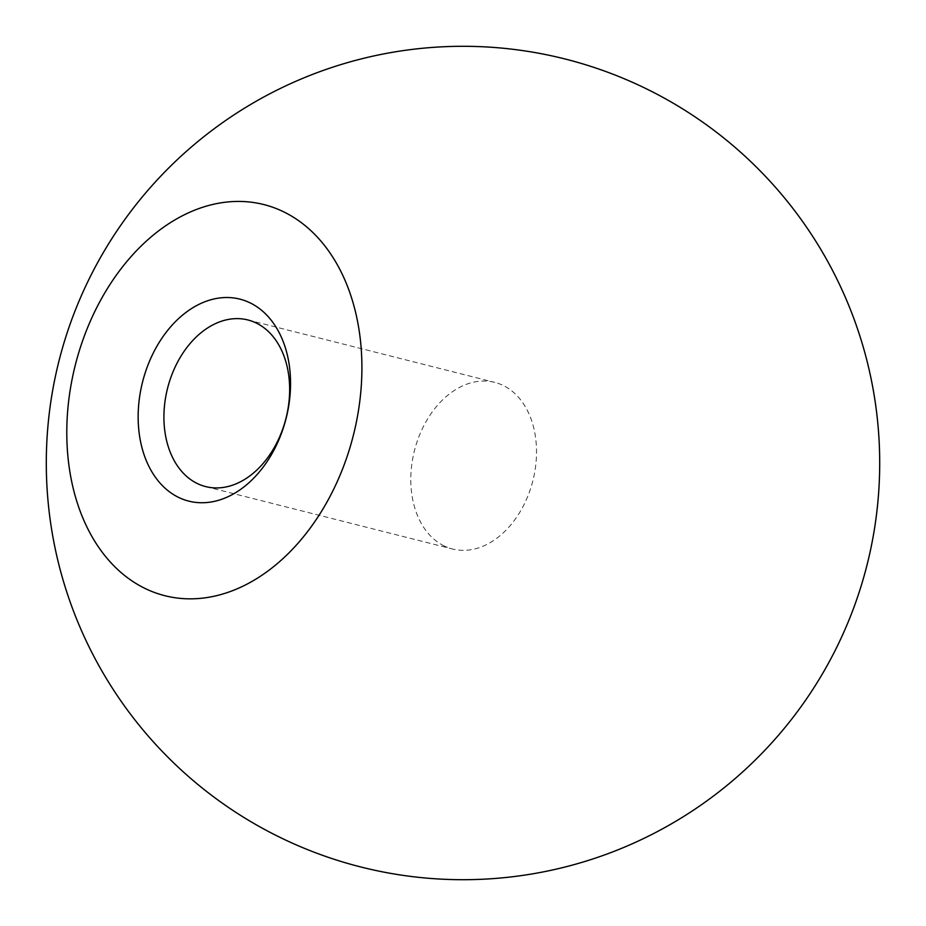 <?xml version="1.0" encoding="UTF-8"?>
<svg xmlns="http://www.w3.org/2000/svg" width="926" height="926" viewBox="0 0 926 926"><rect width="100%" height="100%" fill="white"/><g stroke="black" fill="none" stroke-linecap="round" stroke-linejoin="round"><path stroke-width="0.69" stroke-dasharray="4.63 3.47" d="M443.195 545.449A85.944 61.093 -75.8 0 0 452.594 549.014A85.944 61.093 -75.8 0 0 530.957 487.446A85.944 61.093 -75.8 0 0 504.114 385.934A85.944 61.093 -75.8 0 0 494.727 382.369A85.944 61.093 -75.8 0 0 416.353 443.948A85.944 61.093 -75.8 0 0 443.195 545.449M247.855 319.956L494.727 382.369M205.722 486.601L452.594 549.014"/><path stroke-width="1.39" d="M257.243 323.521A85.944 61.093 -75.8 0 0 247.855 319.956A85.944 61.093 -75.8 0 0 169.481 381.524A85.944 61.093 -75.8 0 0 196.324 483.036A85.944 61.093 -75.8 0 0 205.722 486.601A85.944 61.093 -75.8 0 0 284.085 425.034A85.944 61.093 -75.8 0 0 257.243 323.521M251.27 303.45A104.175 74.045 -75.8 0 0 147.697 365.735A104.175 74.045 -75.8 0 0 177.433 496.811A104.175 74.045 -75.8 0 0 281.006 434.537A104.175 74.045 -75.8 0 0 251.27 303.45M285.845 212.922A201.741 143.391 -75.8 0 0 85.273 333.51A201.741 143.391 -75.8 0 0 142.859 587.35A201.741 143.391 -75.8 0 0 343.43 466.75A201.741 143.391 -75.8 0 0 285.845 212.922M654.115 92.704A416.712 416.712 0 0 0 92.704 271.885A416.712 416.712 0 0 0 271.885 833.296A416.712 416.712 0 0 0 833.296 654.115A416.712 416.712 0 0 0 654.115 92.704"/></g></svg>

